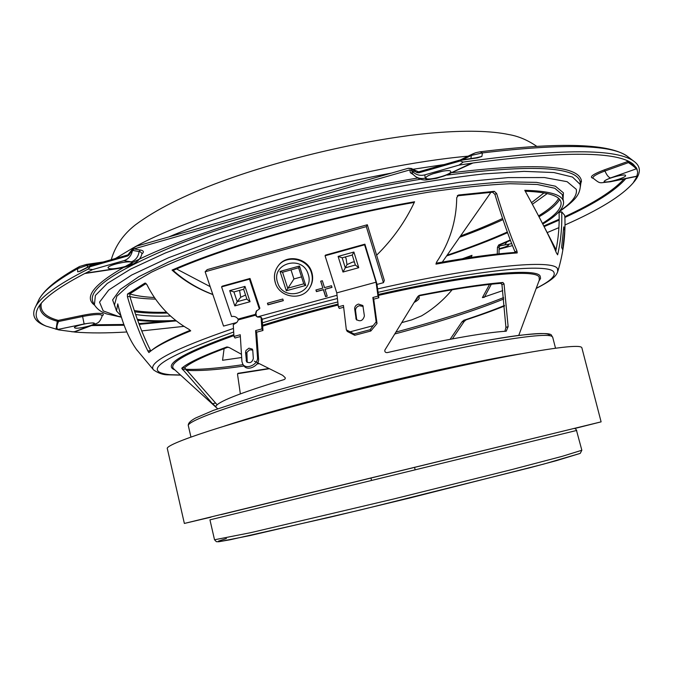<?xml version="1.0" encoding="UTF-8"?>
<svg xmlns="http://www.w3.org/2000/svg" width="673" height="673" viewBox="0 0 673 673"><rect width="100%" height="100%" fill="white"/><g stroke="black" fill="none" stroke-linecap="round" stroke-linejoin="round"><path stroke-width="1.01" d="M211.019 517.15L184.36 523.443L167.367 448.798C163.699 444.466 227.962 422.997 327.171 397.55C390.247 381.322 459.323 365.59 507.442 356.345C555.856 347.268 580.656 344.399 581.851 347.739L601.115 421.853L574.557 428.533M184.36 523.443L601.115 421.853M418.631 171.876L417.74 171.741L416.932 172.608L410.555 168.629L408.04 168.334L136.535 246.175L133.321 248.068L129.149 254.84L128.636 254.394M413.02 171.952C416.335 175.014 420.255 175.989 424.781 174.879L459.095 165.095L463.175 162.067L460.223 160.982L418.791 172.818L418.656 171.842L459.255 160.241L418.69 171.859L415.645 170.572L413.02 171.952L411.741 170.471L412.515 173.861C417.496 178.841 422.602 180.785 427.86 179.691L436.727 178.303L450.001 173.861M129.822 252.35L130.326 252.804L132.001 252.325C130.629 256.564 127.912 259.349 123.84 260.678L92.672 269.562L83.259 274.298C56.423 288.465 41.087 300.217 37.242 309.538C34.331 316.79 37.284 322.308 46.101 326.119L43.863 325.185C34.861 321.307 31.85 315.662 34.828 308.259C39.042 298.004 56.843 284.931 88.239 269.065L92.672 269.562M499.324 246.032C504.557 244.703 507.678 244.299 508.687 244.812L508.729 244.888C508.216 245.906 505.028 247.176 499.173 248.69M109.009 268.544L108.075 267.904C106.83 265.541 127.155 260.552 131.403 262.176L132.253 262.79C133.422 265.154 113.51 270.083 109.009 268.544M426.118 178.311L425.975 178.051C424.486 175.123 449.16 168.385 450.666 171.321L450.775 171.539C452.155 174.484 427.952 181.121 426.118 178.311M75.292 328.113L74.434 327.692C73.534 326.195 89.736 322.266 93.421 323.09L94.22 323.503C95.07 325.009 79.145 328.887 75.292 328.113M604.514 181.449C603.572 179.321 625.528 173.163 625.596 175.544L625.604 175.603C626.243 177.807 604.615 183.822 604.522 181.474L604.514 181.449M254.285 361.14L282.702 375.349L285.209 377.704L285.226 378.748L284.242 379.538C239.235 393.183 216.445 402.235 215.882 406.694L212.466 403.665L181.735 368.24C187.658 362.966 202.615 355.908 226.599 347.058L229.333 347.605L241.472 354.301M228.139 347.1C204.836 355.731 190.333 362.612 184.612 367.752L216.647 404.237M384.83 350.145L417.344 297.197L419.851 295.203C454.401 288.423 482.095 284.183 502.933 282.492L504.035 283.863L508.132 326.615L506.239 331.192C483.147 332.689 443.515 339.823 387.345 352.585C385.486 352.728 384.645 351.912 384.83 350.145M504.901 331.267L505.928 327.415L501.949 284.704L500.855 283.341C480.236 284.999 452.744 289.205 418.387 295.96M269.175 368.754L237.611 373.708M504.54 305.988C493.561 310.43 480.707 315.065 465.977 319.902L464.109 321.543L452.382 338.889M146.117 283.501L129.939 293.731L129.881 296.406C136.047 317.37 142.945 335.415 150.575 350.54L150.819 350.986M151.375 350.557C157.734 345.106 170.681 338.342 190.215 330.283M212.828 294.471C197.753 288.7 184.52 280.683 173.146 270.428C228.416 245.965 330.409 216.883 414.274 202.43M436.121 263.193C468.105 257.448 494.453 253.847 515.156 252.4L514.996 251.862C508.308 235.701 501.604 216.529 494.899 194.354L492.569 192.2L457.287 195.835M555.721 251.416C558.422 238.637 559.541 225.674 559.078 212.525L561.677 211.818C562.241 226.246 560.895 240.589 557.631 254.823L556.403 252.922C551.549 240.715 541.008 219.844 524.772 190.316C548.268 190.905 561.089 194.362 563.234 200.672L563.553 201.925C563.999 208.05 557.101 215.41 542.85 224.025M525.31 191.241C546.821 192.032 558.632 195.406 560.744 201.362L561.089 202.674C561.534 208.42 555.343 215.31 542.505 223.335M118.717 307.889L119.769 311.902M471.832 255.782L464.446 258.424M510.487 240.421L500.375 244.745L499.156 247.126L498.996 253.847M491.332 284.233L484.341 297.298L482.406 297.609L489.532 284.427M176.452 320.945C160.889 321.77 147.959 321.551 137.662 320.289M556.075 249.691L544.726 227.836M564.874 216.984L564.504 215.141L561.677 211.818M564.521 228.147L564.857 229.485L562.737 249.708L561.619 247.403L563.772 226.894L564.521 228.147M45.562 325.892L43.863 325.185M127.929 254.949L127.752 255.95L90.089 266.71L88.239 269.065M90.089 266.71L90.569 265.911L80.02 271.303L77.673 271.816L77.656 268.628C55.136 281.339 42.046 292.048 38.411 300.738L35.29 307.3M459.095 165.095L475.071 162.706C565.101 150.945 617.814 151.433 633.2 164.17L636.591 168.065L637.693 172.254L636.809 176.822L633.142 182.93C621.97 195.818 599.256 209.833 565.009 224.967M463.175 162.067C560.996 148.422 618.193 148.371 634.748 161.924C637.794 164.372 639.325 167.148 639.35 170.244C639.35 173.575 637.802 177.184 634.698 181.071L633.335 182.694M412.869 174.349L410.395 172.734L409.807 169.916L134.062 248.892L141.641 250.314C143.837 251.088 143.929 252.274 141.927 253.881M558.91 227.651L547.376 232.53M184.057 326.346L141.725 330.906M126.827 331.974C107.032 333.194 89.854 333.236 75.3 332.109L58.753 329.905L46.101 326.119M470.907 158.508L471.352 155.421L482.44 152.906L480.202 151.795C561.366 141.818 610.663 143.517 628.111 156.885C613.246 144.56 564.689 143.231 482.44 152.906L481.876 156.456L477.561 157.852L459.474 160.502L460.223 160.982M512.49 245.586L499.164 249.212M86.817 272.607L85.555 273.356M123.159 262.394L116.202 263.866M443.044 171.11L432.529 173.878M408.318 168.267L411.363 168.46L415.594 170.555M86.329 273.045L116.9 268.477C129.679 265.902 134.474 263.698 131.302 261.847C135.761 260.157 138.36 256.724 139.101 251.534L132.531 250.398L132.001 252.325M637.171 169.36L636.12 168.906C635.43 167.703 632.872 165.608 628.447 162.614L629.019 161.798L636.591 168.065M593.132 178.286C588.892 177.15 592.543 174.374 604.11 169.958L627.615 161.554L628.447 162.614L604.951 171.001C596.455 174.156 592.476 176.519 593.006 178.109C601.166 184.495 598.524 182.745 610.344 181.769L636.111 176.511L637.306 175.325M636.809 176.822L635.918 176.553M56.052 329.316L57.298 321.248C44.847 317.883 39.076 312.457 39.976 304.962M102.229 315.629L100.689 314.737C97.072 314.232 91.04 314.829 82.602 316.512L58.526 321.517C56.566 325.959 56.397 328.592 58.013 329.425L58.753 329.905M71.86 331.797L75.216 331.663L93.185 324.941C96.315 322.796 99.293 324.546 102.22 315.738M401.991 322.56L411.767 319.868L421.534 315.881C433.235 308.924 443.44 300.208 452.147 289.752M471.209 257.406L472.009 255.319L462.494 258.726M120.837 315.612L116.522 310.968L117.767 303.86C122.402 323.284 128.644 338.485 136.493 349.464L137.124 350.347M127.475 294.059L127.416 296.734C133.582 317.816 140.396 335.894 147.867 350.97L148.893 352.568L149.381 352.147C156.01 346.46 169.781 339.36 190.711 330.855L189.105 329.425C170.631 318.884 156.557 303.935 146.882 284.586L144.821 283.165L127.475 294.059L129.939 293.731M376.628 255.21C392.687 239.428 405.339 221.61 414.585 201.765C330.275 216.336 227.962 245.477 172.052 270.092C183.586 280.532 197.197 288.7 212.87 294.581M516.957 251.012C510.1 234.692 503.328 215.52 496.632 193.488L494.302 191.334L458.683 194.993L456.731 197.643C456.454 220.954 449.766 242.406 436.668 262.007L435.961 264.136C468.896 258.163 495.984 254.428 517.217 252.922L516.957 251.012L514.996 251.862M137.317 319.322C147.286 320.819 160.124 321.206 175.838 320.466M241.674 357.514L222.561 360.274L224.101 348.597M497.28 254.032L497.448 247.353L498.676 244.964L510.311 239.967M502.765 290.618L482.406 297.609M76.562 331.158L75.3 332.109M450.111 339.318L461.922 321.913L463.806 320.272C479.571 315.107 493.132 310.177 504.489 305.492M240.354 393.856L237.527 374.323L238.065 373.305L268.712 368.526M172.052 270.092L173.146 270.428M515.156 252.4L517.217 252.922M476.013 157.785L481.876 156.456L477.561 157.852M79.961 271.084L81.046 270.529M96.542 263.892L87.406 265.221L77.656 268.628L79.557 266.508L86.354 264.43L87.406 265.221L87.406 267.248M480.202 151.795L480.202 151.795C474.061 152.973 476.131 152.628 472.816 153.873L473.885 153.629M462.401 159.762L471.352 155.421L472.816 153.873M132.531 250.398L134.062 248.892M409.807 169.916L411.741 170.471M80.718 270.79L80.02 271.303M127.777 255L90.569 265.911M90.939 265.499L127.845 254.949L133.321 248.068M132.909 248.404L135.837 246.411M415.645 170.572L411.363 168.46L410.555 168.629M459.323 160.267L477.115 157.625L459.474 160.502M41.28 303.33C39.791 311.212 45.453 316.899 58.273 320.39L58.526 321.517L57.298 321.248L58.273 320.39L82.375 315.385C91.402 313.584 97.846 312.962 101.707 313.509C103.701 313.912 103.869 314.695 102.203 315.864M564.857 229.485L563.629 229.813M417.109 297.601L417.487 298.173L414.837 301.411M178.631 270.075L176.654 268.922M543.986 192.907L531.678 202.556M502.563 218.481C490.095 224.353 476.072 230.183 460.517 235.979M168.814 236.921C224.429 213.265 312.928 187.641 391.442 173.096C351.39 180.633 311.389 190.123 271.438 201.564C231.739 213.055 197.526 224.849 168.814 236.921M413.138 169.251L444.138 164.557L413.138 169.251M115.411 258.499L133.473 247.681M134.154 247.319C197.441 211.608 364.329 165.373 467.743 156.203L468.088 156.17M490.827 192.335L489.557 194.329M154.31 297.5C144.241 297.012 136.064 295.817 129.788 293.916M417.765 296.591L419.161 297.744C419.405 298.896 417.773 300.444 414.257 302.387M558.64 198.442C555.671 203.675 549.025 209.471 538.711 215.814M507.341 232.008C489.784 239.857 469.704 247.597 447.091 255.235M547.25 193.555L532.545 204.155M502.958 219.642C489.978 225.581 475.525 231.47 459.592 237.308M155.421 299.098C145.393 298.871 136.897 298.046 129.939 296.625M166.584 312.28C153.671 312.55 142.903 311.969 134.28 310.556M309.883 287.438L310.312 286.74C312.81 282.18 313.29 277.343 311.759 272.22C307.813 257.7 286.168 253.687 278.185 265.953M283.316 300.663L282.786 299.022L267.433 303.22L267.972 304.852L283.316 300.663M327.221 296.154L325.042 289.281L331.999 287.388L331.478 285.731L324.521 287.632L322.333 280.734L320.668 281.196L322.855 288.086L315.915 289.979L316.436 291.628L323.377 289.735L325.555 296.608L327.221 296.154M376.981 284.435L383.442 282.685L366.305 226.624L205.139 271.766L223.537 326.085L236.854 322.476M257.271 316.933L337.038 295.279M383.442 282.685L384.333 280.448L367.323 224.74L207.183 269.629L205.139 271.766M291.014 269.89L293.941 278.975L301.529 276.881M366.305 226.624L367.323 224.74M305.727 285.436L303.792 283.939L298.61 267.787L299.502 266.02L305.727 285.436L286.311 290.761L293.941 278.975M282.441 272.271L298.61 267.787L282.441 272.271L280.035 271.421L299.502 266.02M331.966 287.27L325.042 289.281M316.032 289.945L316.52 291.485L323.461 289.592L325.639 296.465L327.187 296.044M320.777 281.163L322.855 288.086M267.576 303.178L268.073 304.701L283.283 300.553M358.457 304.078C355.908 304.987 354.637 306.551 354.654 308.781L356.168 319.347C360.122 321.972 362.865 320.87 364.404 316.041L362.865 305.525L358.457 304.078M363.159 306.434L359.332 305.727C356.791 306.627 355.529 308.192 355.537 310.421L356.749 320.079M364.901 244.173L364.581 244.795L376.064 282.197L336.761 292.881L325.067 255.765L325.471 255.117L364.901 244.173L376.939 284.023L378.832 297.786L373.717 299.157L377.023 323.52L370.815 331.015L370.116 329.711L354.006 333.985L354.73 335.28L370.815 331.015M354.73 335.28L347.251 331.436L346.343 329.82L343.449 305.441L338.376 306.804L339.293 308.436L343.659 307.258M373.717 299.157L372.867 297.5L376.165 321.887L377.023 323.52M354.006 333.985L350.128 331.823L373.094 325.715L376.165 321.887M373.094 325.715L370.116 329.711M346.343 329.82L350.128 331.823M378.832 297.786L377.982 296.12L372.867 297.5M336.761 292.881L338.376 306.804M376.064 282.197L377.982 296.12M354.41 261.974L352.618 262.058L346.999 264.615L346.09 258.491L345.224 256.977M352.29 254.974L353.897 252.039L358.743 267.711L342.986 272.035L345.291 267.812L355.361 265.036M342.986 272.035L338.098 256.413L342.162 257.776M355.403 265.027L358.743 267.711M346.999 264.615L345.291 267.812L342.17 257.818M325.067 255.765L364.581 244.795M252.728 350.027L249.616 349.851L246.898 352.358L247.218 362.385M252.762 350.33L252.358 349.127L248.951 348.168L246.007 350.44L245.561 352.257L246.528 361.738C249.809 363.597 252.072 362.537 253.334 358.566L252.762 350.33M256.564 316.495L255.925 313.61L255.387 314.367L256.295 311.145L259.332 308.991L249.464 279.16L221.585 286.891L231.571 316.562C234.229 316.007 236.408 316.84 238.107 319.061L238.133 320.356L236.837 322.493L233.253 324.697L233.952 336.441L240.244 334.75L241.927 361.594L242.877 364.329C246.368 369.982 258.407 364.337 257.515 357.456L255.605 330.611L261.932 328.904L261.057 317.16L262.083 318.75L262.966 330.485L261.932 328.904M256.127 316.083L255.387 314.367L238.107 319.061M255.488 314.846L238.2 319.54M255.925 313.61L256.657 310.674M259.332 308.991L259.862 308.251L250.019 278.471L222.191 286.185L221.585 286.891M249.464 279.16L250.019 278.471M233.91 291.897L229.686 290.627L244.98 286.404L243.651 289.255M244.98 286.404L250.07 301.714L246.966 299.266L243.634 289.255L233.733 291.998M233.926 291.939L237.19 301.697L234.81 305.895L229.686 290.627M239.571 290.383L240.715 297.23L245.569 295.06M246.89 299.039L237.19 301.697L240.715 297.23M255.605 330.611L256.649 332.184L262.966 330.485M242.877 364.329L243.954 365.86C247.445 371.521 259.467 365.885 258.567 359.003L256.649 332.184M233.952 336.441L235.028 338.006L240.354 336.567M261.057 317.16L257.591 317.076L255.555 315.208L238.267 319.902M576.525 430.484L209.951 519.85L214.527 539.78L250.625 532.688L393.663 498.996L511.261 469.72L562.283 456.311L581.851 450.245L576.525 430.484M220.937 514.66L573.379 428.608M579.798 453.526L556.352 460.669L529.962 467.727L361.241 509.764L250.07 535.557L219.205 541.681L218.38 541.159L226.431 538.509M503.799 298.997C475.365 310.48 439.04 322.131 394.849 333.959M259.172 363.681L256.926 364.043M244.72 365.919C218.489 369.763 198.981 371.218 186.211 370.301M170.53 316.016C156.422 316.461 144.779 315.948 135.609 314.476M580.378 184.452L581.489 181.222M539.351 279.901L539.09 277.032C535.304 268.519 468.223 274.996 378.495 295.38M338.174 305.02C311.002 311.885 285.832 318.935 262.638 326.161M233.901 335.608C188.12 352.055 168.04 363.117 173.651 368.796L217.682 408.789M174.904 369.94C162.496 365.069 182.139 353.3 233.842 334.632M262.571 325.21C285.781 317.984 310.943 310.943 338.065 304.087M378.369 294.454C468.829 273.911 536.415 267.442 540.15 276.073L540.579 278.412L538.863 281.213M563.553 201.925L562.292 194.581L554.779 188.255L537.323 184.486L509.873 183.721C486.798 184.781 459.634 187.607 428.381 192.209C395.379 197.803 361.048 204.836 325.379 213.299C289.945 222.384 256.598 232.067 225.329 242.322C196.179 252.627 171.607 262.554 151.61 272.102L129.09 285.167L116.833 296.221L114.486 304.928L116.522 310.968M115.386 307.687L112.618 299.914L120.206 289.483L138.857 276.662L168.595 261.965C193.664 251.45 223.032 240.858 256.699 230.174L310.261 215.108C347.554 205.837 383.837 198.055 419.094 191.746C452.626 186.514 481.868 183.216 506.836 181.836L536.549 182.375L555.402 186.202L563.427 192.831L563.065 198.552M121.317 317.176L106.881 313.98C101.295 312.247 97.139 309.185 94.405 304.802L95.389 295.455L107.259 283.451L130.596 269.116L165.222 253.056L209.968 236.105C244.19 224.656 280.885 213.863 320.079 203.717L378.554 190.451C416.823 183.014 451.835 177.504 483.576 173.912L524.015 171.363L553.871 172.54L572.504 177.049L580.101 184.352L580.362 186.27L580.126 181.567C575.844 166.568 531.544 164.414 447.2 175.081M420.541 179.237C340.117 192.73 243.929 218.658 179.8 243.727C115.613 269.982 86.716 289.533 93.118 302.37L94.405 304.802M94.641 305.214C83.662 297.34 93.673 284.544 124.665 266.819M125.195 266.533C177.521 236.837 309.008 196.121 417.378 178.067M452.593 172.633C534.37 162.757 577.266 165.238 581.279 180.078L580.353 186.808M142.003 253.385L140.388 251.845L139.101 251.534L140.27 249.986M233.691 331.999C161.941 357.498 140.724 371.732 170.05 374.693L180.49 375.004M536.238 288.288C549.841 281.457 555.73 276.166 553.913 272.405C550.926 262.781 477.342 269.671 378.075 292.334M377.603 288.927C479.479 265.675 554.771 258.861 557.538 268.931L557.698 271.69M559.633 211.061C572.075 202.607 577.611 195.347 576.239 189.281L567.095 181.676L544.465 177.546L508.317 177.596L459.945 182.24L402.134 191.485C360.139 199.797 318.043 209.715 275.837 221.24L217.514 239.386L168.46 257.776L131.706 275.021L108.715 290.046L99.537 302.127L103.188 310.892L118.036 316.268L121.199 316.798M558.767 212.012C575.987 199.982 579.503 194.766 580.362 186.27L580.362 186.505M511.724 243.626L499.349 245.956M504.826 244.753L506.971 241.96M212.466 403.665L215.469 403.102M416.932 172.608L418.791 172.818M93.597 324.79L123.807 324.487M138.899 323.629L164.649 321.383M543.809 225.977L559.187 219.247M564.857 216.63C593.813 203.187 613.524 190.644 623.989 178.984M628.759 161.436L627.615 161.554L626.849 160.578M424.781 174.879L425.294 178.168C425.21 180.625 440.378 178.084 447.738 174.433L470.637 163.573M131.302 261.847L123.84 260.678M425.294 178.168C419.944 179.254 415.62 177.68 412.339 173.441L410.395 172.734M636.12 168.906L610.529 177.941C601.788 181.592 601.948 182.77 611.008 181.458L636.313 176.301M625.848 178.606C615.4 190.602 595.083 203.557 564.899 217.463M559.179 220.079L544.137 226.633M74.257 331.789L91.856 325.21C96.996 322.67 94.422 322.249 84.133 323.957L58.013 329.425M180.633 375.139L168.662 374.836C163.463 374.979 158.433 373.33 153.562 369.906C147.32 362.772 173.962 348.942 233.472 328.424M262.125 319.313C285.646 312.171 310.741 305.239 337.417 298.526M337.821 301.958C311.002 308.714 285.865 315.671 262.394 322.83M173.928 321.071L139.168 324.352M124.093 325.244L91.503 325.572M496.632 193.488L494.899 194.354M494.302 191.334L492.569 192.2M458.683 194.993L457.463 195.624M147.867 350.97L150.575 350.54M127.416 296.734L129.881 296.406M145.393 283.089L144.821 283.165M499.156 247.126L497.448 247.353M500.375 244.745L498.676 244.964M504.035 283.863L501.949 284.704M502.933 282.492L500.855 283.341M419.851 295.203L418.766 295.674M508.132 326.615L505.928 327.415M182.408 369.645L185.294 369.149M181.735 368.24L184.612 367.752M227.188 346.957L226.599 347.058M237.796 373.473L238.36 373.229M464.109 321.543L461.922 321.913M465.977 319.902L463.806 320.272M116.9 268.477L116.227 268.813M447.738 174.433L472.421 163.236M610.344 181.769L611.008 181.458M604.11 169.958L604.951 171.001C606.768 175.165 608.628 177.479 610.529 177.941M91.856 325.21L93.185 324.941M84.133 323.957L82.375 315.385M127.752 255.95L129.149 254.84M328.996 378.47C242.187 400.957 184.999 421.096 188.39 425.95C187.683 423.637 190.097 420.987 195.633 417.992L213.307 410.404L258.575 395.413L328.929 375.778C400.494 357.136 478.495 340.673 517.747 335.524C558.691 330.948 549.715 335.659 552.668 337.123C551.313 333.539 529.289 335.491 486.587 342.994C444.264 350.658 384.056 364.169 328.996 378.47M224.395 426.093C250.642 417.386 286.849 407.064 333.009 395.118C403.295 376.973 481.01 360.021 520.767 353.847M328.979 375.778C384.014 361.46 444.222 348.017 486.066 340.572C528.246 333.312 549.429 331.671 549.605 335.642M419.161 297.744L417.908 296.431M417.235 297.718L416.116 299.275M311.414 272.758C312.953 277.89 312.465 282.744 309.967 287.304C302.825 301.176 279.589 298.105 275.341 282.837C273.591 277.015 274.365 271.614 277.671 266.643C285.579 254.201 307.452 258.138 311.414 272.758M277.646 282.635C283.215 302.278 315.132 293.605 308.192 274.214C302.631 254.335 270.496 263.311 277.646 282.635M286.311 290.761L280.035 271.421M275.383 282.694C273.642 276.906 274.407 271.556 277.671 266.643M282.542 272.237L287.724 288.229L303.75 283.829M355.537 310.421L354.654 308.781M356.732 319.961L355.84 318.329M338.098 256.413L353.897 252.039M250.07 301.714L234.81 305.895M257.515 357.456L258.567 359.003M245.561 352.257L246.629 353.805M246.099 360.484L247.168 362.024M581.851 450.245L580.244 453.383L543.734 464.084L409.798 497.995L331.797 516.788L230.233 539.746L218.742 541.748L216.378 541.698L214.527 539.78M415.148 469.813L414.526 467.289M371.538 480.446L370.924 477.914M576.744 430.434C575.465 428.617 574.549 427.978 574.002 428.533M503.64 297.567C475.197 308.924 439.343 320.415 396.061 332.041M243.104 364.657C217.514 368.383 198.266 369.914 185.378 369.258M559.667 199.519C556.563 204.743 549.732 210.472 539.166 216.706M507.585 232.681C489.742 240.547 469.409 248.303 446.578 255.967M167.358 313.046C154.31 313.425 143.425 313.012 134.693 311.801M536.171 288.465C551.481 280.515 556.243 276.426 557.816 271.32C563.259 253.595 565.606 235.415 564.866 216.79M518.765 335.39L539.351 279.909M633.142 182.93L634.698 181.071M628.111 156.885L634.101 161.427M632.553 163.682L633.2 164.17M37.688 308.596L37.242 309.538M153.562 369.906L136.493 349.464M85.328 273.431L116.286 268.805C131.849 266.643 140.421 261.503 142.003 253.41M38.411 300.738C43.165 290.484 56.835 279.102 79.414 266.584M86.354 264.43L103.23 261.982M459.911 160.14L472.724 153.924M79.91 271.101L90.863 265.524M188.39 425.95L190.939 437.063M552.668 337.123L555.519 348.185M419.102 297.5L419.069 295.826M111.255 259.685C115.243 245.956 123.268 234.364 135.323 224.917C155.867 209.631 184.402 195.212 220.921 181.685C284.847 157.987 370.873 138.285 433.589 132.884C465.876 130.234 490.962 130.798 508.855 134.566C518.294 136.148 527.573 140.051 536.701 146.293M210.186 286.648L177.941 269.713M442.312 262.091L490.087 193.572M309.967 287.304L310.312 286.74M298.61 267.787L303.792 283.939M342.019 257.86L352.257 255.033L355.403 265.179"/></g></svg>

